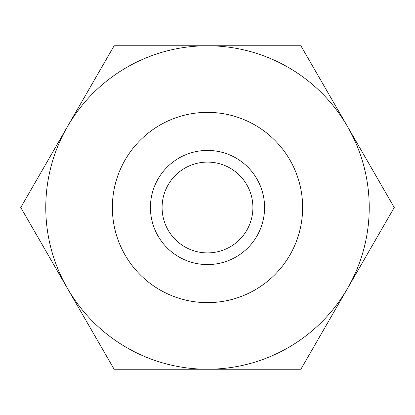 <?xml version="1.0" encoding="UTF-8"?>
<svg xmlns="http://www.w3.org/2000/svg" width="415" height="415" viewBox="0 0 415 415"><rect width="100%" height="100%" fill="white"/><g stroke="black" fill="none" stroke-linecap="round" stroke-linejoin="round"><path stroke-width="0.62" d="M252.906 207.5A45.406 45.406 0 0 1 207.5 252.906A45.406 45.406 0 0 1 162.094 207.5A45.406 45.406 0 0 1 207.5 162.094A45.406 45.406 0 0 1 252.906 207.5M264.583 207.5A57.083 57.083 0 0 1 207.5 264.583A57.083 57.083 0 0 1 150.417 207.5A57.083 57.083 0 0 1 207.5 150.417A57.083 57.083 0 0 1 264.583 207.5M302.634 207.5A95.134 95.134 0 0 0 207.5 112.366A95.134 95.134 0 0 0 112.366 207.5A95.134 95.134 0 0 0 207.5 302.634A95.134 95.134 0 0 0 302.634 207.5M20.75 207.5L114.125 369.231L207.5 369.231A161.731 161.731 0 0 0 347.563 126.637L300.875 45.769L114.125 45.769L67.438 126.637A161.731 161.731 0 0 0 207.5 369.231L300.875 369.231L394.25 207.5L347.563 126.637A161.731 161.731 0 0 0 67.438 126.637L20.75 207.5"/></g></svg>

